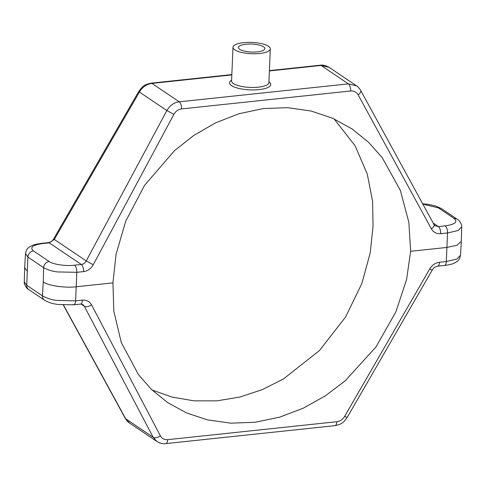 <?xml version="1.0" encoding="UTF-8"?>
<svg xmlns="http://www.w3.org/2000/svg" width="486" height="486" viewBox="0 0 486 486"><rect width="100%" height="100%" fill="white"/><g stroke="black" fill="none" stroke-linecap="round" stroke-linejoin="round"><path stroke-width="0.73" d="M257.331 51.893A13.231 3.997 2.4 0 0 264.864 48.612A13.231 3.997 2.4 0 0 245.965 44.232A13.231 3.997 2.4 0 0 238.432 47.507A13.231 3.997 2.4 0 0 257.331 51.893M268.497 46.273A18.681 5.644 2.4 0 0 247.653 42.391A18.681 5.644 2.4 0 0 232.988 47.276A18.681 5.644 2.4 0 0 234.799 49.845A18.681 5.644 2.4 0 0 255.648 53.733A18.681 5.644 2.4 0 0 270.313 48.843A18.681 5.644 2.4 0 0 268.497 46.273M334.046 118.87L355.059 145.66L367.27 174.031L372.586 201.271L373.06 225.96L370.265 252.769L361.827 283.569L345.54 317.085L319.569 350.418L283.569 378.892L262.434 389.572L239.95 397.038L216.853 400.859L193.969 400.853L172.111 397.105L151.954 389.96M461.7 226.834L461.323 241.281L457.113 245.181L447.144 247.41L410.64 251.28L406.624 279.316L395.956 311.708L376.085 346.816L345.109 380.89L325.456 395.768L303.464 408.106L279.778 417.128L255.253 422.255L230.874 423.172L207.613 419.916L186.308 412.839L167.573 402.542L151.401 389.42L138.407 374.542L121.293 342.521L113.809 311.143L112.94 282.864L76.436 286.74C65.798 288.241 47.555 285.586 43.26 281.91L43.631 267.677L27.902 257.082L25.497 253.461M63.52 305.044L125.704 418.792L129.519 423.02L156.887 441.47L153.169 437.303A5.881 2.928 -27.7 0 0 160.398 435.912C161.972 438.633 164.402 439.885 167.682 439.66A5.881 2.473 83.9 0 1 165.781 443.609C163.26 444.095 160.295 443.384 156.893 441.47M63.326 305.032L125.254 418.325A5.881 2.624 151.3 0 0 125.704 418.792L153.169 437.303L84.321 306.241L82.869 304.594L80.53 304.096A5.881 2.473 -96.1 0 0 82.426 300.148C86.538 299.862 89.576 301.429 91.55 304.844L160.398 435.912M422.674 203.792L428.105 204.333L435.401 205.906L441.531 208.664L457.259 219.265C460.363 220.614 462.308 226.47 461.7 226.877L458.116 230.51L447.521 232.976L440.705 233.699C436.592 233.979 433.488 232.375 431.398 228.876L358.115 94.825C356.451 92.036 353.972 90.754 350.692 90.979A5.881 2.473 -96.1 0 0 348.389 83.871L356.481 85.803L329.113 67.354L321.076 65.458L348.389 83.871L179.243 101.817A5.881 2.473 83.9 0 1 181.539 108.925C178.253 109.399 175.695 111.215 173.873 114.374L166.862 110.553C169.912 105.389 174.037 102.479 179.243 101.817L151.924 83.404C146.717 84.066 142.538 86.945 139.397 92.048L166.862 110.553L86.222 260.933C85.038 263.029 83.41 264.214 81.32 264.475L74.51 265.198C66.382 266.346 52.452 264.317 49.171 261.511L33.443 250.916C29.603 247.477 32.598 245.029 42.428 243.583L49.244 242.86L81.32 264.475A5.881 2.473 -96.1 0 1 83.622 271.589L76.806 272.312L57.785 271.941C52.944 271.461 48.223 270.04 43.631 267.677A5.881 5.03 -56 0 1 49.171 261.511M431.398 228.876A5.881 2.624 -28.7 0 0 434.022 224.55L435.14 225.802L438.408 226.591L445.219 225.869C455.048 224.423 458.043 221.974 454.203 218.536L438.481 207.941L422.832 204.077M48.387 242.611C50.811 242.156 52.585 240.886 53.709 238.814A5.881 0.456 30 0 0 54.323 239.44L49.244 242.86A5.881 2.473 83.9 0 0 48.387 242.611L41.571 243.334A5.881 2.473 83.9 0 1 42.428 243.583M410.64 251.28L408.86 222.394L400.343 190.318L382.154 157.567L368.637 142.337L351.986 128.899L332.861 118.335L311.253 111.057L287.809 107.679L263.376 108.56L238.936 113.742L215.456 122.903L193.78 135.454L174.541 150.611L144.555 185.354L125.734 221.173L116.075 254.239L112.94 282.864M444.429 265.49L437.613 266.213C435.189 266.668 433.415 267.938 432.291 270.009A5.881 0.456 -150 0 1 429.715 268.971C432.115 265.089 435.377 262.853 439.508 262.258L446.324 261.535L456.852 259.032L460.509 255.296C459.604 258.844 458.511 260.854 457.229 261.322C453.614 263.612 453.408 264.117 444.429 265.49L444.429 265.49A5.881 2.473 -96.1 0 0 446.324 261.535L447.521 232.976A5.881 2.473 -96.1 0 0 445.219 225.869M33.443 250.916A5.881 5.03 -56 0 0 27.902 257.082L26.724 285.246A5.881 5.03 -56 0 0 28.741 289.559L28.741 289.559C25.637 288.21 23.693 282.354 24.3 281.947L26.724 285.246L42.446 295.846C47.039 298.349 51.753 299.862 56.589 300.384L75.609 300.87L82.426 300.148M27.088 271.012L24.671 267.622L25.491 253.522M81.107 304.072L84.321 306.241A5.881 2.928 -27.7 0 0 91.55 304.844M432.291 270.009L347.217 417.407A5.881 0.456 -150 0 1 344.641 416.362L429.715 268.971M358.115 94.825A5.881 2.624 -28.7 0 0 360.746 90.499L434.022 224.55A5.881 2.624 -28.7 0 0 433.573 224.082M173.873 114.374L93.233 264.755L86.222 260.933L54.323 239.44L139.397 92.048A5.881 0.456 30 0 1 138.783 91.417L53.709 238.814M232.988 47.276L231.573 80.986A18.681 5.644 2.4 0 0 233.383 83.556A18.681 5.644 2.4 0 0 254.233 87.444A18.681 5.644 2.4 0 0 268.898 82.553L270.313 48.843M268.928 81.77A20.637 6.239 -177.6 0 1 258.862 89.631A20.637 6.239 -177.6 0 1 231.536 85.615A20.637 6.239 -177.6 0 1 231.609 80.202M72.857 304.576A5.881 2.473 -96.1 0 0 73.714 304.819L57.895 304.491C53.861 303.732 50.593 303.629 44.469 300.16L44.469 300.16A5.881 5.03 -56 0 1 42.446 295.846L43.26 281.91M269.396 70.604L320.219 65.215A5.881 2.473 -96.1 0 1 321.076 65.458L269.384 70.944M231.828 74.929L151.924 83.404A5.881 2.473 83.9 0 0 151.067 83.161L231.84 74.589M433.233 223.104L438.408 226.591A5.881 2.473 -96.1 0 1 440.705 233.699M350.692 90.979L181.539 108.925M93.233 264.755C90.949 268.715 87.747 270.994 83.622 271.589M74.51 265.198A5.881 2.473 -96.1 0 1 76.806 272.312L75.609 300.87A5.881 2.473 -96.1 0 1 73.714 304.819L80.53 304.096M347.217 417.407C343.997 421.465 343.231 423.992 334.933 425.663A5.881 2.473 -96.1 0 0 336.828 421.714L167.682 439.66M336.828 421.714C340.121 421.24 342.727 419.461 344.641 416.362M437.613 266.213A5.881 2.473 -96.1 0 0 439.508 262.258M441.531 208.664A5.881 5.03 124 0 0 438.481 207.941M457.259 219.265A5.881 5.03 124 0 0 454.203 218.536M334.933 425.663L165.781 443.609M461.323 241.281L460.509 255.302M24.3 281.941L24.671 267.622M28.741 289.559L44.469 300.16M125.254 418.325C126.889 420.852 128.31 422.419 129.519 423.02M320.219 65.215C322.74 64.729 325.705 65.44 329.107 67.354M360.746 90.499C359.111 87.972 357.69 86.405 356.481 85.803M41.571 243.334C36.104 244.154 32.872 244.92 31.888 245.643C28.303 247.775 26.833 247.757 25.491 253.528M138.783 91.417C142.003 87.359 142.769 84.831 151.067 83.161"/></g></svg>
